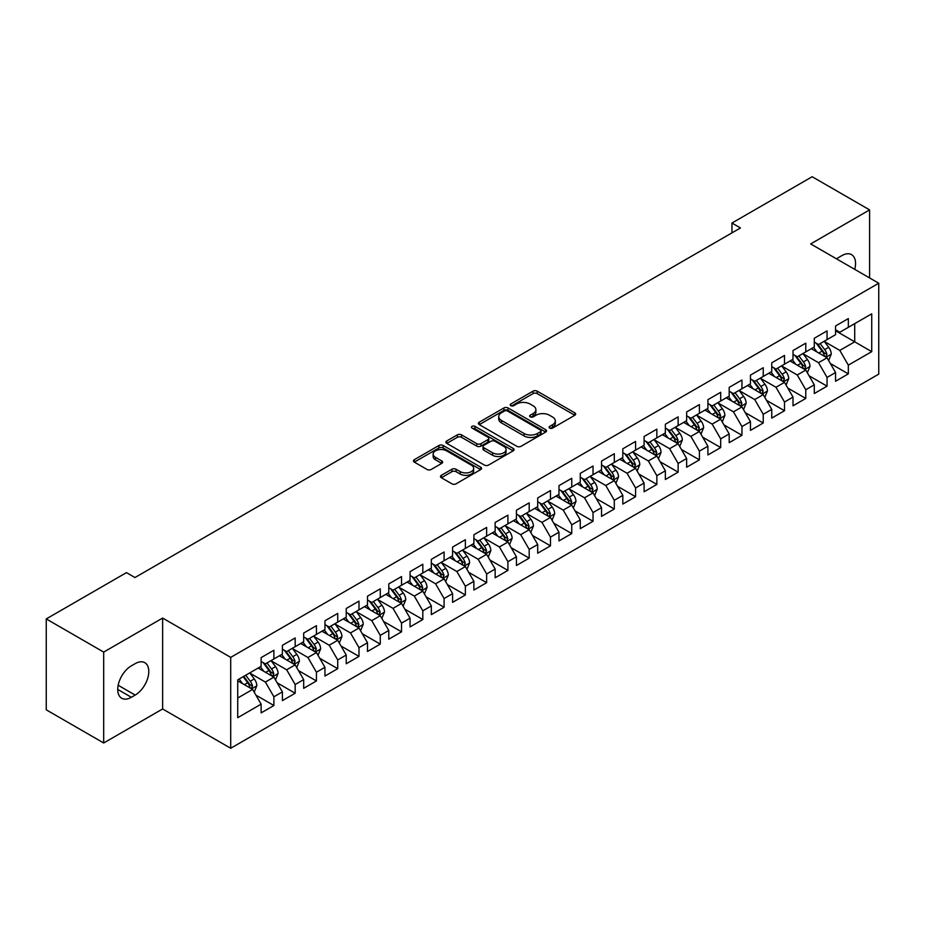 <?xml version="1.0" encoding="UTF-8"?>
<svg xmlns="http://www.w3.org/2000/svg" width="925" height="925" viewBox="0 0 925 925"><rect width="100%" height="100%" fill="white"/><g stroke="black" fill="none" stroke-linecap="round" stroke-linejoin="round"><path stroke-width="1.39" d="M549.681 428.078A2.07 1.191 0 0 0 552.607 428.078L574.795 415.267A2.948 1.7 0 0 0 575.662 414.065A2.948 1.7 0 0 0 574.795 412.862L537.205 391.159A2.948 1.7 0 0 0 533.031 391.159L510.843 403.971A2.07 1.191 0 0 0 510.23 404.815A2.07 1.191 0 0 0 510.843 405.659A2.07 1.191 0 0 0 513.768 405.659L516.636 403.994A9.447 5.457 0 0 1 530.002 403.994L533.135 405.809A9.447 5.457 0 0 1 535.899 409.659A9.447 5.457 0 0 1 533.135 413.521L530.256 415.175A2.07 1.191 0 0 0 529.655 416.019A2.07 1.191 0 0 0 530.256 416.863A2.07 1.191 0 0 0 533.182 416.863L536.061 415.209A9.447 5.457 0 0 1 549.415 415.209L552.549 417.013A9.447 5.457 0 0 1 555.324 420.875A9.447 5.457 0 0 1 552.549 424.737L549.681 426.39A2.07 1.191 0 0 0 549.08 427.234A2.07 1.191 0 0 0 549.681 428.078L549.681 426.39M441.352 475.311A2.948 1.7 0 0 0 440.485 476.514A2.948 1.7 0 0 0 441.352 477.728L451.897 483.81A2.948 1.7 0 0 0 456.071 483.81L480.711 469.588A2.948 1.7 0 0 0 481.578 468.385A2.948 1.7 0 0 0 480.711 467.171L443.121 445.468A2.948 1.7 0 0 0 438.947 445.468L414.308 459.702A2.948 1.7 0 0 0 413.44 460.904A2.948 1.7 0 0 0 414.308 462.107L427.049 469.461A2.948 1.7 0 0 0 431.223 469.461L441.768 463.379A2.948 1.7 0 0 0 442.636 462.176A2.948 1.7 0 0 0 441.768 460.962L435.455 457.32A7.897 4.556 0 0 1 433.143 454.094A7.897 4.556 0 0 1 438.011 449.874A7.897 4.556 0 0 1 446.625 450.868L471.368 465.159A7.897 4.556 0 0 1 473.681 468.385A7.897 4.556 0 0 1 468.813 472.594A7.897 4.556 0 0 1 460.199 471.611L456.071 469.229A2.948 1.7 0 0 0 451.897 469.229L441.352 475.311L441.352 477.728M103.693 652.09L103.693 742.983L162.627 708.966L162.627 618.062L103.693 652.09L46.25 618.929L126.459 572.621L134.969 577.535L740.462 227.955L731.952 223.041L731.952 232.869M162.627 618.062L230.707 657.374L878.75 283.223L878.75 374.128L230.707 748.267L230.707 657.374M869.604 277.939L869.604 209.894L810.67 243.923L878.75 283.223M869.604 209.894L812.162 176.733L731.952 223.041M516.844 446.312A2.948 1.7 0 0 0 521.018 446.312L545.658 432.091A2.948 1.7 0 0 0 546.525 430.888A2.948 1.7 0 0 0 545.658 429.674L508.068 407.971A2.948 1.7 0 0 0 503.894 407.971L479.254 422.205A2.948 1.7 0 0 0 478.387 423.407A2.948 1.7 0 0 0 479.254 424.61L516.844 446.312M472.872 428.529A2.07 1.191 0 0 1 474.976 428.818L474.976 426.367L513.19 448.428A2.948 1.7 0 0 1 514.057 449.631A2.948 1.7 0 0 1 513.19 450.833L488.55 465.067A2.948 1.7 0 0 1 484.365 465.067L446.775 443.364L446.775 440.947A2.948 1.7 0 0 0 445.919 442.162A2.948 1.7 0 0 0 446.775 443.364M446.775 440.947L457.332 434.866A2.948 1.7 0 0 1 461.506 434.866L476.745 443.665A2.948 1.7 0 0 0 480.919 443.665L487.926 439.629A2.948 1.7 0 0 0 488.782 438.415A2.948 1.7 0 0 0 487.926 437.213L472.051 428.055A2.07 1.191 0 0 1 471.438 427.211A2.07 1.191 0 0 1 472.721 426.101A2.07 1.191 0 0 1 474.976 426.367M835.564 330.768L854.712 341.822L854.712 323.634L871.732 313.818L848.329 327.323L848.329 318.605L835.564 325.97L835.564 334.688L827.054 339.602L827.054 330.884L814.289 338.261L814.289 346.979L805.779 351.893L805.779 343.163L793.014 350.54L793.014 359.258L784.504 364.172L784.504 355.454L771.739 362.82L771.739 371.538L763.229 376.452L763.229 367.734L750.464 375.111L750.464 383.829L741.954 388.743L741.954 380.013L729.189 387.39L729.189 396.108L720.679 401.022L720.679 392.304L707.914 399.669L707.914 408.387L699.404 413.302L699.404 404.583L686.639 411.949L686.639 420.678L678.129 425.592L678.129 416.863L665.364 424.24L665.364 432.958L656.854 437.872L656.854 429.154L644.089 436.519L644.089 445.237L635.579 450.151L635.579 441.433L622.814 448.798L622.814 457.528L614.304 462.442L614.304 453.712L601.539 461.089L601.539 469.808L593.029 474.722L593.029 466.003L580.264 473.369L580.264 482.087L571.754 487.001L571.754 478.283L558.977 485.648L558.977 494.378L550.467 499.292L550.467 490.562L537.702 497.939L537.702 506.657L529.192 511.571L529.192 502.853L516.428 510.218L516.428 518.937L507.917 523.851L507.917 515.132L495.153 522.498L495.153 531.227L486.642 536.142L486.642 527.412L473.877 534.789L473.877 543.507L465.368 548.421L465.368 539.703L452.603 547.068L452.603 555.786L444.092 560.7L444.092 551.982L431.328 559.347L431.328 568.077L422.817 572.991L422.817 564.262L410.053 571.638L410.053 580.357L401.542 585.271L401.542 576.553L388.778 583.918L388.778 592.636L380.267 597.55L380.267 588.832L367.502 596.197L367.502 604.927L358.993 609.841L358.993 601.111L346.228 608.488L346.228 617.206L337.717 622.12L337.717 613.402L324.953 620.768L324.953 629.486L316.442 634.4L316.442 625.682L303.678 633.047L303.678 641.777L295.168 646.691L295.168 637.961L282.403 645.338L282.403 654.056L273.892 658.97L273.892 650.252L261.127 657.617L261.127 666.335L237.725 679.852L237.725 717.684L261.127 704.168L252.617 689.426L237.725 680.835M871.732 313.818L871.732 351.65L848.329 365.155L839.819 350.413L824.395 341.51M830.349 363.502L848.329 373.873L848.329 365.155M848.329 373.873L835.564 381.25L835.564 372.521L827.054 377.435L818.544 362.704L803.12 353.789M809.074 375.781L827.054 386.164L827.054 377.435M827.054 386.164L814.289 393.53L814.289 384.812L805.779 389.726L797.269 374.983L781.845 366.08M787.799 388.061L805.779 398.444L805.779 389.726M805.779 398.444L793.014 405.809L793.014 397.091L784.504 402.005L775.994 387.263L760.57 378.36M766.524 400.352L784.504 410.723L784.504 402.005M784.504 410.723L771.739 418.1L771.739 409.37L763.229 414.284L754.719 399.554L739.295 390.639M745.249 412.631L763.229 423.014L763.229 414.284M763.229 423.014L750.464 430.379L750.464 421.661L741.954 426.575L733.444 411.833L718.02 402.93M723.974 424.91L741.954 435.293L741.954 426.575M741.954 435.293L729.189 442.659L729.189 433.941L720.679 438.855L712.169 424.113L696.745 415.209M702.699 437.201L720.679 447.573L720.679 438.855M720.679 447.573L707.914 454.95L707.914 446.22L699.404 451.134L690.894 436.403L675.47 427.489M681.424 449.481L699.404 459.864L699.404 451.134M699.404 459.864L686.639 467.229L686.639 458.511L678.129 463.425L669.619 448.683L654.195 439.78M660.149 461.76L678.129 472.143L678.129 463.425M678.129 472.143L665.364 479.508L665.364 470.79L656.854 475.704L648.344 460.962L632.92 452.059M638.874 474.051L656.854 484.422L656.854 475.704M656.854 484.422L644.089 491.799L644.089 483.07L635.579 487.984L627.069 473.253L611.645 464.338M617.599 486.33L635.579 496.713L635.579 487.984M635.579 496.713L622.814 504.079L622.814 495.361L614.304 500.275L605.794 485.533L590.358 476.629M596.324 498.61L614.304 508.993L614.304 500.275M614.304 508.993L601.539 516.358L601.539 507.64L593.029 512.554L584.519 497.812L569.083 488.909M575.049 510.901L593.029 521.272L593.029 512.554M593.029 521.272L580.264 528.649L580.264 519.919L571.754 524.833L563.232 510.103L547.808 501.188M553.774 523.18L571.754 533.563L571.754 524.833M571.754 533.563L558.977 540.928L558.977 532.21L550.467 537.124L541.957 522.382L526.533 513.479M532.499 535.459L550.467 545.842L550.467 537.124M550.467 545.842L537.702 553.208L537.702 544.49L529.192 549.404L520.683 534.662L505.258 525.758M511.224 547.75L529.192 558.122L529.192 549.404M529.192 558.122L516.428 565.499L516.428 556.769L507.917 561.683L499.408 546.952L483.983 538.038M489.949 560.03L507.917 570.413L507.917 561.683M507.917 570.413L495.153 577.778L495.153 569.06L486.642 573.974L478.132 559.232L462.708 550.329M468.674 572.309L486.642 582.692L486.642 573.974M486.642 582.692L473.877 590.058L473.877 581.339L465.368 586.253L456.858 571.511L441.433 562.608M447.399 584.6L465.368 594.972L465.368 586.253M465.368 594.972L452.603 602.348L452.603 593.619L444.092 598.533L435.583 583.791L420.158 574.887M426.124 596.879L444.092 607.263L444.092 598.533M444.092 607.263L431.328 614.628L431.328 605.91L422.817 610.824L414.308 596.082L398.883 587.178M404.849 609.159L422.817 619.542L422.817 610.824M422.817 619.542L410.053 626.907L410.053 618.189L401.542 623.103L393.033 608.361L377.608 599.458M383.574 621.45L401.542 631.821L401.542 623.103M401.542 631.821L388.778 639.198L388.778 630.468L380.267 635.382L371.757 620.64L356.333 611.737M362.299 633.729L380.267 644.112L380.267 635.382M380.267 644.112L367.502 651.478L367.502 642.759L358.993 647.673L350.483 632.931L335.058 624.028M341.013 646.008L358.993 656.392L358.993 647.673M358.993 656.392L346.228 663.757L346.228 655.039L337.717 659.953L329.208 645.211L313.783 636.308M319.738 658.299L337.717 668.671L337.717 659.953M337.717 668.671L324.953 676.048L324.953 667.318L316.442 672.232L307.933 657.49L292.508 648.587M298.463 670.579L316.442 680.962L316.442 672.232M316.442 680.962L303.678 688.327L303.678 679.609L295.168 684.523L286.657 669.781L271.233 660.878M277.188 682.858L295.168 693.241L295.168 684.523M295.168 693.241L282.403 700.607L282.403 691.888L273.892 696.803L265.382 682.06L249.958 673.157M255.913 695.138L273.892 705.521L273.892 696.803M273.892 705.521L261.127 712.897L261.127 704.168M261.127 661.421L265.382 663.884L273.892 658.97M237.725 698.028L252.617 689.426M282.403 649.142L286.657 651.593L295.168 646.691M265.382 682.06L273.892 677.146L258.156 668.058M282.403 691.888L273.892 677.146M303.678 636.862L307.933 639.314L316.442 634.4M286.657 669.781L295.168 664.867L279.431 655.779M303.678 679.609L295.168 664.867M324.953 624.572L329.208 627.034L337.717 622.12M307.933 657.49L316.442 652.587L300.706 643.488M324.953 667.318L316.442 652.587M346.228 612.292L350.483 614.755L358.993 609.841M329.208 645.211L337.717 640.297L321.981 631.208M346.228 655.039L337.717 640.297M367.502 600.013L371.757 602.464L380.267 597.55M350.483 632.931L358.993 628.017L343.256 618.929M367.502 642.759L358.993 628.017M388.778 587.722L393.033 590.185L401.542 585.271M371.757 620.64L380.267 615.738L364.531 606.638M388.778 630.468L380.267 615.738M410.053 575.442L414.308 577.905L422.817 572.991M393.033 608.361L401.542 603.447L385.806 594.359M410.053 618.189L401.542 603.447M431.328 563.163L435.583 565.614L444.092 560.7M414.308 596.082L422.817 591.168L407.081 582.079M431.328 605.91L422.817 591.168M452.603 550.872L456.858 553.335L465.368 548.421M435.583 583.791L444.092 578.888L428.356 569.788M452.603 593.619L444.092 578.888M473.877 538.593L478.132 541.056L486.642 536.142M456.858 571.511L465.368 566.597L449.631 557.509M473.877 581.339L465.368 566.597M495.153 526.313L499.408 528.765L507.917 523.851M478.132 559.232L486.642 554.318L470.906 545.23M495.153 569.06L486.642 554.318M516.428 514.023L520.683 516.485L529.192 511.571M499.408 546.952L507.917 542.038L492.181 532.939M516.428 556.769L507.917 542.038M537.702 501.743L541.957 504.206L550.467 499.292M520.683 534.662L529.192 529.748L513.456 520.659M537.702 544.49L529.192 529.748M558.977 489.464L563.232 491.915L571.754 487.001M541.957 522.382L550.467 517.468L534.731 508.38M558.977 532.21L550.467 517.468M580.264 477.173L584.519 479.636L593.029 474.722M563.232 510.103L571.754 505.189L556.006 496.089M580.264 519.919L571.754 505.189M601.539 464.893L605.794 467.356L614.304 462.442M584.519 497.812L593.029 492.898L577.281 483.81M601.539 507.64L593.029 492.898M622.814 452.614L627.069 455.065L635.579 450.151M605.794 485.533L614.304 480.618L598.556 471.53M622.814 495.361L614.304 480.618M644.089 440.323L648.344 442.786L656.854 437.872M627.069 473.253L635.579 468.339L619.831 459.239M644.089 483.07L635.579 468.339M665.364 428.044L669.619 430.507L678.129 425.592M648.344 460.962L656.854 456.048L641.106 446.96M665.364 470.79L656.854 456.048M686.639 415.764L690.894 418.216L699.404 413.302M669.619 448.683L678.129 443.769L662.381 434.681M686.639 458.511L678.129 443.769M707.914 403.485L712.169 405.936L720.679 401.022M690.894 436.403L699.404 431.489L683.656 422.39M707.914 446.22L699.404 431.489M729.189 391.194L733.444 393.657L741.954 388.743M712.169 424.113L720.679 419.198L704.931 410.11M729.189 433.941L720.679 419.198M750.464 378.915L754.719 381.366L763.229 376.452M733.444 411.833L741.954 406.919L726.206 397.831M750.464 421.661L741.954 406.919M771.739 366.635L775.994 369.087L784.504 364.172M754.719 399.554L763.229 394.64L747.481 385.552M771.739 409.37L763.229 394.64M793.014 354.344L797.269 356.807L805.779 351.893M775.994 387.263L784.504 382.349L768.756 373.261M793.014 397.091L784.504 382.349M814.289 342.065L818.544 344.516L827.054 339.602M797.269 374.983L805.779 370.069L790.031 360.981M814.289 384.812L805.779 370.069M835.564 329.786L839.819 332.237L848.329 327.323M818.544 362.704L827.054 357.79L811.306 348.702M835.564 372.521L827.054 357.79M46.25 618.929L46.25 709.822L103.693 742.983M162.627 708.966L230.707 748.267M839.819 350.413L854.712 341.822L871.732 351.65M854.723 269.36A19.252 11.123 120 0 0 851.567 254.641A19.252 11.123 120 0 0 841.947 255.589L838.119 257.798A19.252 11.123 120 0 0 836.512 258.838M131.35 665.85A19.252 11.123 120 0 0 118.77 682.812A19.252 11.123 120 0 0 121.718 698.248A19.252 11.123 120 0 0 131.35 697.288L135.177 695.08A19.252 11.123 120 0 0 147.757 678.118A19.252 11.123 120 0 0 144.809 662.682A19.252 11.123 120 0 0 135.177 663.641L131.35 665.85M550.514 428.368L552.549 427.188A9.447 5.457 0 0 0 555.324 423.338L555.324 420.875M535.899 409.659L535.899 412.122A9.447 5.457 0 0 1 533.135 415.984L531.089 417.163M574.795 412.862L574.795 415.267L537.205 393.611A2.948 1.7 0 0 0 533.031 393.611L511.664 405.948M545.658 429.674L545.658 432.091L508.068 410.434A2.948 1.7 0 0 0 503.894 410.434L479.289 424.633L479.254 422.205M540.443 431.732A2.07 1.191 0 0 0 541.044 430.888A2.07 1.191 0 0 0 540.443 430.044L507.443 410.989A2.07 1.191 0 0 0 504.518 410.989L501.489 412.735A9.447 5.457 0 0 0 498.725 416.597A9.447 5.457 0 0 0 501.489 420.459L524.047 433.478A9.447 5.457 0 0 0 537.413 433.478L540.443 431.732L540.443 434.183A2.07 1.191 0 0 0 541.044 433.339L541.044 430.888M498.725 416.597L498.725 419.048A9.447 5.457 0 0 0 501.489 422.91L501.489 420.459M540.443 434.183L537.413 435.929A9.447 5.457 0 0 1 524.047 435.929L501.489 422.91M446.821 443.387L457.332 437.317L457.332 434.866M488.782 438.415L488.782 440.878A2.948 1.7 0 0 1 487.926 442.081L480.919 446.116A2.948 1.7 0 0 1 476.745 446.116L461.506 437.317A2.948 1.7 0 0 0 457.332 437.317M474.976 428.818L513.144 450.857M492.562 452.799A7.897 4.556 0 0 0 501.177 453.782A7.897 4.556 0 0 0 506.056 449.573A7.897 4.556 0 0 0 503.743 446.347L495.025 441.317A2.948 1.7 0 0 0 490.84 441.317L483.844 445.353A2.948 1.7 0 0 0 482.989 446.555A2.948 1.7 0 0 0 483.844 447.758L492.562 452.799L492.562 455.25A7.897 4.556 0 0 0 501.177 456.245A7.897 4.556 0 0 0 506.056 452.024L506.056 449.573M482.989 446.555L482.989 449.018A2.948 1.7 0 0 0 483.844 450.221L483.844 447.758M492.562 455.25L483.844 450.221M473.681 468.385L473.681 470.837A7.897 4.556 0 0 1 468.813 475.045A7.897 4.556 0 0 1 460.199 474.062L456.071 471.681A2.948 1.7 0 0 0 451.897 471.681L441.387 477.751M433.143 454.094L433.143 456.545A7.897 4.556 0 0 0 435.455 459.771L435.455 457.32M441.734 463.402L435.455 459.771M480.676 469.611L443.121 447.931A2.948 1.7 0 0 0 438.947 447.931L414.342 462.13M828.627 360.519L831.263 354.078A7.978 4.602 -120 0 0 828.719 347.291L824.198 341.256M816.995 351.986L813.561 347.395M825.551 356.923L826.962 354.414A7.978 4.602 -120 0 0 824.672 349.615L820.151 343.591M817.573 343.961L823.157 351.419A4.058 2.347 60 0 1 823.897 352.645L826.962 354.414M816.174 343.152L822.128 351.095A7.978 4.602 60 0 1 824.406 355.894L824.568 356.356M807.352 372.798L809.988 366.358A7.978 4.602 -120 0 0 807.444 359.571L802.923 353.535M795.72 364.265L792.286 359.675M804.276 369.202L805.687 366.705A7.978 4.602 -120 0 0 803.397 361.906L798.876 355.871M796.298 356.252L801.882 363.698A4.058 2.347 60 0 1 802.622 364.936L805.687 366.705M794.899 355.431L800.853 363.375A7.978 4.602 60 0 1 803.131 368.173L803.293 368.636M786.077 385.078L788.713 378.637A7.978 4.602 -120 0 0 786.169 371.85L781.648 365.814M774.445 376.544L771.011 371.966M783.001 381.482L784.412 378.984A7.978 4.602 -120 0 0 782.122 374.186L777.601 368.15M775.023 368.532L780.607 375.978A4.058 2.347 60 0 1 781.347 377.215L784.412 378.984M773.624 367.722L779.567 375.666A7.978 4.602 60 0 1 781.856 380.453L782.018 380.915M764.802 397.368L767.438 390.928A7.978 4.602 -120 0 0 764.894 384.141L760.373 378.105M753.17 388.835L749.736 384.245M761.726 393.772L763.137 391.263A7.978 4.602 -120 0 0 760.847 386.465L756.326 380.441M753.748 380.811L759.332 388.269A4.058 2.347 60 0 1 760.072 389.494L763.137 391.263M752.349 380.002L758.292 387.945A7.978 4.602 60 0 1 760.581 392.743L760.743 393.206M743.527 409.648L746.163 403.208A7.978 4.602 -120 0 0 743.619 396.42L739.098 390.385M731.895 401.115L728.461 396.524M740.451 406.052L741.862 403.554A7.978 4.602 -120 0 0 739.572 398.756L735.051 392.72M732.473 393.102L738.058 400.548A4.058 2.347 60 0 1 738.798 401.785L741.862 403.554M731.074 392.281L737.017 400.224A7.978 4.602 60 0 1 739.306 405.023L739.468 405.485M722.252 421.927L724.888 415.487A7.978 4.602 -120 0 0 722.344 408.7L717.823 402.664M710.62 413.394L707.186 408.815M719.176 418.331L720.587 415.834A7.978 4.602 -120 0 0 718.297 411.035L713.776 405M711.198 405.381L716.782 412.828A4.058 2.347 60 0 1 717.522 414.065L720.587 415.834M709.799 404.572L715.742 412.515A7.978 4.602 60 0 1 718.031 417.302L718.193 417.765M700.977 434.207L703.613 427.778A7.978 4.602 -120 0 0 701.069 420.991L696.548 414.955M689.345 425.685L685.911 421.095M697.901 430.622L699.312 428.113A7.978 4.602 -120 0 0 697.022 423.315L692.501 417.291M689.923 417.661L695.507 425.118A4.058 2.347 60 0 1 696.247 426.344L699.312 428.113M688.524 416.851L694.467 424.795A7.978 4.602 60 0 1 696.756 429.593L696.918 430.056M679.702 446.498L682.338 440.057A7.978 4.602 -120 0 0 679.794 433.27L675.273 427.234M668.07 437.964L664.636 433.374M676.626 442.902L678.037 440.404A7.978 4.602 -120 0 0 675.747 435.606L671.226 429.57M668.648 429.94L674.232 437.398A4.058 2.347 60 0 1 674.972 438.635L678.037 440.404M667.249 429.131L673.192 437.074A7.978 4.602 60 0 1 675.481 441.873L675.643 442.335M658.427 458.777L661.063 452.337A7.978 4.602 -120 0 0 658.519 445.549L653.998 439.514M646.795 450.244L643.361 445.665M655.351 455.181L656.762 452.683A7.978 4.602 -120 0 0 654.472 447.885L649.951 441.849M647.373 442.231L652.957 449.677A4.058 2.347 60 0 1 653.697 450.914L656.762 452.683M645.974 441.422L651.917 449.365A7.978 4.602 60 0 1 654.206 454.152L654.368 454.614M637.152 471.056L639.788 464.627A7.978 4.602 -120 0 0 637.244 457.84L632.723 451.805M625.52 462.535L622.086 457.944M634.076 467.472L635.487 464.963A7.978 4.602 -120 0 0 633.197 460.164L628.676 454.14M626.098 454.51L631.683 461.968A4.058 2.347 60 0 1 632.423 463.194L635.487 464.963M624.699 453.701L630.642 461.644A7.978 4.602 60 0 1 632.931 466.443L633.093 466.905M615.877 483.347L618.513 476.907A7.978 4.602 -120 0 0 615.969 470.12L611.448 464.084M604.245 474.814L600.811 470.224M612.801 479.751L614.212 477.242A7.978 4.602 -120 0 0 611.922 472.455L607.401 466.42M604.823 466.79L610.407 474.248A4.058 2.347 60 0 1 611.147 475.485L614.212 477.242M603.424 465.98L609.367 473.924A7.978 4.602 60 0 1 611.656 478.722L611.818 479.185M594.602 495.627L597.238 489.186A7.978 4.602 -120 0 0 594.694 482.399L590.173 476.363M582.97 487.093L579.536 482.515M591.526 492.031L592.925 489.533A7.978 4.602 -120 0 0 590.647 484.735L586.126 478.699M583.548 479.081L589.132 486.527A4.058 2.347 60 0 1 589.873 487.764L592.925 489.533M582.149 478.271L588.092 486.215A7.978 4.602 60 0 1 590.381 491.002L590.543 491.464M573.327 507.906L575.963 501.477A7.978 4.602 -120 0 0 573.419 494.69L568.898 488.654M561.695 499.384L558.261 494.794M570.251 504.322L571.65 501.812A7.978 4.602 -120 0 0 569.372 497.014L564.851 490.99M562.273 491.36L567.857 498.818A4.058 2.347 60 0 1 568.597 500.043L571.65 501.812M560.874 490.551L566.817 498.494A7.978 4.602 60 0 1 569.106 503.292L569.268 503.755M552.052 520.197L554.688 513.757A7.978 4.602 -120 0 0 552.144 506.969L547.623 500.934M540.42 511.664L536.986 507.073M548.976 516.601L550.375 514.092A7.978 4.602 -120 0 0 548.097 509.305L543.576 503.269M540.998 503.639L546.582 511.097A4.058 2.347 60 0 1 547.322 512.334L550.375 514.092M539.599 502.83L545.542 510.773A7.978 4.602 60 0 1 547.831 515.572L547.993 516.034M530.777 532.476L533.413 526.036A7.978 4.602 -120 0 0 530.869 519.249L526.348 513.213M519.145 523.943L515.711 519.364M527.701 528.88L529.1 526.383A7.978 4.602 -120 0 0 526.822 521.584L522.301 515.549M519.723 515.93L525.308 523.377A4.058 2.347 60 0 1 526.048 524.614L529.1 526.383M518.324 515.121L524.267 523.064A7.978 4.602 60 0 1 526.556 527.851L526.718 528.314M509.502 544.756L512.138 538.327A7.978 4.602 -120 0 0 509.594 531.54L505.073 525.504M497.87 536.234L494.436 531.644M506.414 541.171L507.825 538.662A7.978 4.602 -120 0 0 505.547 533.864L501.026 527.84M498.448 528.21L504.033 535.668A4.058 2.347 60 0 1 504.772 536.893L507.825 538.662M497.049 527.4L502.992 535.344A7.978 4.602 60 0 1 505.281 540.142L505.443 540.605M488.227 557.047L490.863 550.606A7.978 4.602 -120 0 0 488.319 543.819L483.798 537.783M476.595 548.513L473.161 543.923M485.139 553.451L486.55 550.942A7.978 4.602 -120 0 0 484.272 546.155L479.751 540.119M477.173 540.489L482.757 547.947A4.058 2.347 60 0 1 483.498 549.184L486.55 550.942M475.774 539.68L481.717 547.623A7.978 4.602 60 0 1 484.006 552.422L484.168 552.884M466.952 569.326L469.588 562.886A7.978 4.602 -120 0 0 467.044 556.098L462.523 550.063M455.32 560.793L451.886 556.214M463.864 565.73L465.275 563.232A7.978 4.602 -120 0 0 462.997 558.434L458.476 552.398M455.898 552.78L461.483 560.226A4.058 2.347 60 0 1 462.222 561.463L465.275 563.232M454.499 551.971L460.442 559.903A7.978 4.602 60 0 1 462.731 564.701L462.893 565.163M445.677 581.605L448.313 575.177A7.978 4.602 -120 0 0 445.769 568.378L441.248 562.354M434.045 573.084L430.611 568.493M442.589 578.021L444 575.512A7.978 4.602 -120 0 0 441.722 570.713L437.201 564.689M434.623 565.059L440.208 572.517A4.058 2.347 60 0 1 440.947 573.743L444 575.512M433.224 564.25L439.167 572.193A7.978 4.602 60 0 1 441.456 576.992L441.618 577.443M424.402 593.896L427.038 587.456A7.978 4.602 -120 0 0 424.494 580.669L419.973 574.633M412.77 585.363L409.336 580.773M421.314 590.3L422.725 587.791A7.978 4.602 -120 0 0 420.447 583.004L415.926 576.969M413.348 577.339L418.933 584.797A4.058 2.347 60 0 1 419.672 586.034L422.725 587.791M411.949 576.529L417.892 584.473A7.978 4.602 60 0 1 420.181 589.271L420.332 589.734M403.127 606.176L405.763 599.735A7.978 4.602 -120 0 0 403.219 592.948L398.698 586.913M391.495 597.643L388.061 593.064M400.039 602.58L401.45 600.082A7.978 4.602 -120 0 0 399.172 595.284L394.651 589.248M392.073 589.63L397.658 597.076A4.058 2.347 60 0 1 398.397 598.313L401.45 600.082M390.674 588.82L396.617 596.752A7.978 4.602 60 0 1 398.906 601.551L399.057 602.013M381.84 618.455L384.488 612.026A7.978 4.602 -120 0 0 381.944 605.228L377.423 599.203M370.22 609.922L366.786 605.343M378.764 614.871L380.175 612.362A7.978 4.602 -120 0 0 377.897 607.563L373.376 601.539M370.798 601.909L376.382 609.367A4.058 2.347 60 0 1 377.123 610.593L380.175 612.362M369.399 601.1L375.342 609.043A7.978 4.602 60 0 1 377.62 613.842L377.782 614.293M360.565 630.746L363.213 624.306A7.978 4.602 -120 0 0 360.658 617.518L356.148 611.483M348.945 622.213L345.511 617.622M357.489 627.15L358.9 624.641A7.978 4.602 -120 0 0 356.622 619.854L352.101 613.818M349.523 614.188L355.108 621.646A4.058 2.347 60 0 1 355.847 622.883L358.9 624.641M348.124 613.379L354.067 621.322A7.978 4.602 60 0 1 356.345 626.121L356.507 626.583M339.29 643.025L341.938 636.585A7.978 4.602 -120 0 0 339.382 629.798L334.873 623.762M327.67 634.492L324.236 629.902M336.214 639.429L337.625 636.932A7.978 4.602 -120 0 0 335.347 632.133L330.826 626.098M328.248 626.479L333.833 633.926A4.058 2.347 60 0 1 334.561 635.163L337.625 636.932M326.849 625.67L332.792 633.602A7.978 4.602 60 0 1 335.07 638.4L335.232 638.863M318.015 655.305L320.651 648.876A7.978 4.602 -120 0 0 318.108 642.077L313.598 636.053M306.395 646.772L302.961 642.193M314.939 651.709L316.35 649.211A7.978 4.602 -120 0 0 314.072 644.413L309.551 638.389M306.973 638.759L312.558 646.205A4.058 2.347 60 0 1 313.286 647.442L316.35 649.211M305.574 637.949L311.517 645.893A7.978 4.602 60 0 1 313.795 650.691L313.957 651.142M296.74 667.596L299.376 661.155A7.978 4.602 -120 0 0 296.833 654.368L292.323 648.332M285.12 659.062L281.686 654.472M293.664 664L295.075 661.491A7.978 4.602 -120 0 0 292.797 656.704L288.276 650.668M285.698 651.038L291.282 658.496A4.058 2.347 60 0 1 292.011 659.733L295.075 661.491M284.299 650.229L290.242 658.172A7.978 4.602 60 0 1 292.52 662.971L292.682 663.433M275.465 679.875L278.101 673.435A7.978 4.602 -120 0 0 275.558 666.647L271.048 660.612M263.845 671.342L260.411 666.752M272.389 676.279L273.8 673.782A7.978 4.602 -120 0 0 271.522 668.983L267.001 662.947M264.423 663.329L270.007 670.775A4.058 2.347 60 0 1 270.736 672.013L273.8 673.782M263.024 662.52L268.967 670.452A7.978 4.602 60 0 1 271.245 675.25L271.407 675.712M254.19 692.154L256.826 685.726A7.978 4.602 -120 0 0 254.282 678.927L249.773 672.903M242.57 683.621L239.124 679.043M251.114 688.558L252.525 686.061A7.978 4.602 -120 0 0 250.247 681.263L245.726 675.227M243.726 676.383L248.733 683.055A4.058 2.347 60 0 1 249.461 684.292L252.525 686.061M243.171 676.707L247.692 682.743A7.978 4.602 60 0 1 249.97 687.541L250.132 687.992M552.549 427.188L552.549 424.737M530.256 416.863L530.256 415.175M533.135 415.984L533.135 413.521M510.843 405.659L510.843 403.971M533.031 393.611L533.031 391.159M537.205 393.611L537.205 391.159M503.894 410.434L503.894 407.971M508.068 410.434L508.068 407.971M524.047 435.929L524.047 433.478M537.413 435.929L537.413 433.478M461.506 437.317L461.506 434.866M476.745 446.116L476.745 443.665M480.919 446.116L480.919 443.665M487.926 442.081L487.926 439.629M513.19 450.833L513.19 448.428M451.897 471.681L451.897 469.229M456.071 471.681L456.071 469.229M460.199 474.062L460.199 471.611M441.768 463.379L441.768 460.962M414.308 462.107L414.308 459.702M438.947 447.931L438.947 445.468M443.121 447.931L443.121 445.468M480.711 469.588L480.711 467.171M117.729 689.426L131.35 697.288M118.169 685.263L135.177 695.08M826.048 357.212L831.205 354.229M824.672 349.615L828.719 347.291M818.787 353.015L822.128 351.095M804.773 369.491L809.93 366.508M803.397 361.906L807.444 359.571M797.512 365.306L800.853 363.375M783.498 381.771L788.655 378.799M782.122 374.186L786.169 371.85M776.237 377.585L779.567 375.666M762.223 394.062L767.38 391.078M760.847 386.465L764.894 384.141M754.962 389.864L758.292 387.945M740.948 406.341L746.105 403.358M739.572 398.756L743.619 396.42M733.687 402.155L737.017 400.224M719.673 418.62L724.83 415.649M718.297 411.035L722.344 408.7M712.412 414.435L715.742 412.515M698.398 430.911L703.555 427.928M697.022 423.315L701.069 420.991M691.137 426.714L694.467 424.795M677.123 443.191L682.28 440.208M675.747 435.606L679.794 433.27M669.862 439.005L673.192 437.074M655.848 455.47L661.005 452.498M654.472 447.885L658.519 445.549M648.587 451.284L651.917 449.365M634.573 467.761L639.73 464.778M633.197 460.164L637.244 457.84M627.312 463.564L630.642 461.644M613.298 480.04L618.455 477.057M611.922 472.455L615.969 470.12M606.037 475.855L609.367 473.924M592.023 492.32L597.18 489.348M590.647 484.735L594.694 482.399M584.762 488.134L588.092 486.215M570.748 504.611L575.905 501.627M569.372 497.014L573.419 494.69M563.487 500.413L566.817 498.494M549.473 516.89L554.63 513.907M548.097 509.305L552.144 506.969M542.212 512.704L545.542 510.773M528.198 529.169L533.355 526.198M526.822 521.584L530.869 519.249M520.937 524.984L524.267 523.064M506.923 541.46L512.08 538.477M505.547 533.864L509.594 531.54M499.662 537.263L502.992 535.344M485.648 553.74L490.805 550.757M484.272 546.155L488.319 543.819M478.387 549.543L481.717 547.623M464.373 566.019L469.53 563.048M462.997 558.434L467.044 556.098M457.112 561.833L460.442 559.903M443.098 578.31L448.255 575.327M441.722 570.713L445.769 568.378M435.837 574.113L439.167 572.193M421.823 590.589L426.98 587.606M420.447 583.004L424.494 580.669M414.562 586.392L417.892 584.473M400.548 602.869L405.705 599.897M399.172 595.284L403.219 592.948M393.287 598.683L396.617 596.752M379.273 615.16L384.43 612.177M377.897 607.563L381.944 605.228M372.012 610.962L375.342 609.043M357.998 627.439L363.155 624.456M356.622 619.854L360.658 617.518M350.737 623.242L354.067 621.322M336.723 639.718L341.88 636.747M335.347 632.133L339.382 629.798M329.462 635.533L332.792 633.602M315.448 652.009L320.605 649.026M314.072 644.413L318.108 642.077M308.187 647.812L311.517 645.893M294.173 664.289L299.33 661.306M292.797 656.704L296.833 654.368M286.912 660.092L290.242 658.172M272.898 676.568L278.055 673.597M271.522 668.983L275.558 666.647M265.637 672.382L268.967 670.452M251.623 688.859L256.78 685.876M250.247 681.263L254.282 678.927M244.362 684.662L247.692 682.743"/></g></svg>
